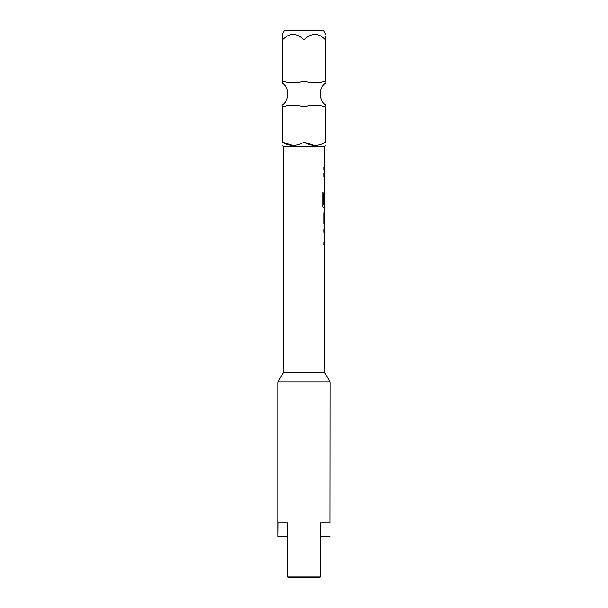 <?xml version="1.0" encoding="UTF-8"?>
<svg xmlns="http://www.w3.org/2000/svg" width="608" height="608" viewBox="0 0 608 608"><rect width="100%" height="100%" fill="white"/><g stroke="black" fill="none" stroke-linecap="round" stroke-linejoin="round"><path stroke-width="0.91" d="M282.287 106.362L282.287 106.871C282.287 104.637 282.287 104.637 282.287 106.871C289.461 104.637 296.696 104.637 304 106.871C311.174 104.637 318.417 104.637 325.721 106.871C325.721 104.637 325.721 104.637 325.721 106.871L325.721 142.12C325.721 146.505 325.721 146.505 325.721 142.12C318.417 146.505 311.174 146.505 304 142.12C296.696 146.505 289.461 146.505 282.287 142.12C282.287 146.505 282.287 146.505 282.287 142.12L292.934 145.479M325.721 82.939C322.065 85.728 320.188 89.422 320.074 94.012C320.188 98.602 322.065 102.296 325.721 105.085L325.721 105.617M282.279 34.154L284.453 30.4L323.547 30.4L325.721 34.474M282.287 35.446L282.287 39.976C282.287 32.543 282.287 32.543 282.287 39.976L282.287 81.153C282.287 83.38 282.287 83.38 282.287 81.153L282.287 81.875M325.721 35.887L325.721 39.976C325.721 32.543 325.721 32.543 325.721 39.976C318.501 32.543 311.266 32.543 304 39.976C296.788 32.543 289.545 32.543 282.287 39.976M282.279 145.479L283.48 146.68L324.52 146.68L324.52 167.39L323.98 167.39L323.98 170.263L324.52 170.263L324.52 173.516L323.98 173.516L323.98 176.388L324.52 176.388L323.98 203.11L324.436 203.11L324.52 194.75L324.52 204.425L323.365 204.227L323.365 192.858L322.232 192.858L322.232 204.926L323.304 207.609L324.52 207.609L323.98 213.545L323.98 223.6L324.52 226.282L324.52 229.535L323.98 229.535L323.98 232.408L324.52 232.408L324.52 242.083L323.98 242.083L323.98 244.956L324.52 244.956L324.52 372.4L329.992 381.877L278.008 381.877L283.48 372.4L324.52 372.4M325.721 39.976L325.721 81.153C325.721 83.38 325.721 83.38 325.721 81.153C318.539 83.387 311.304 83.387 304 81.153C296.826 83.387 289.583 83.387 282.287 81.153M319.276 577.6L320.386 576.916L319.276 577.6L288.724 577.6L287.614 576.916L320.386 576.916L320.386 522.88L329.878 522.88L320.386 522.88M288.724 577.6L287.614 576.916L287.614 522.88L278.122 522.88L278.008 536.56L278.008 381.877M324.52 226.282L324.52 210.862M324.436 213.925L324.436 223.22M329.992 381.877L329.878 522.88M329.878 536.56L320.386 536.56M287.614 536.56L278.122 536.56M287.614 522.88L278.122 522.88M304 106.871L304 142.12L314.655 145.479M282.287 106.871L282.287 142.12M282.287 82.939L282.287 82.536M304 39.976L304 81.153M324.368 203.11L324.436 194.94M324.368 194.94L324.452 192.189M323.304 204.227L323.304 192.858M324.368 223.22L324.368 213.925M282.279 105.085C285.935 102.296 287.812 98.602 287.926 94.012C287.812 89.422 285.935 85.728 282.279 82.939M283.48 372.4L283.48 146.68M324.52 146.68L325.721 145.479M324.452 167.39L324.452 170.263M324.452 173.516L324.452 176.388M324.452 186.063L324.452 188.936M324.452 204.425L324.452 207.609M324.452 229.535L324.452 232.408M324.452 242.083L324.452 244.956"/></g></svg>
